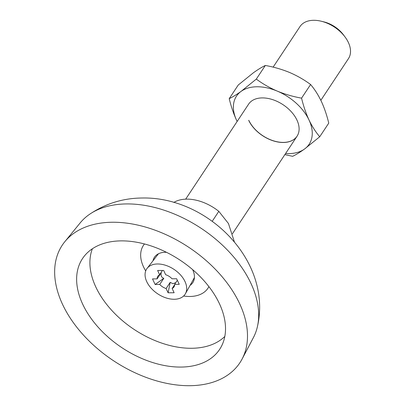 <?xml version="1.0" encoding="UTF-8"?>
<svg xmlns="http://www.w3.org/2000/svg" width="406" height="406" viewBox="0 0 406 406"><rect width="100%" height="100%" fill="white"/><g stroke="black" fill="none" stroke-linecap="round" stroke-linejoin="round"><path stroke-width="0.61" d="M180.766 367.07A82.23 52.552 -146.5 0 0 221.341 346.496A82.23 52.552 -146.5 0 0 201.736 278.277A82.23 52.552 -146.5 0 0 121.384 240.875A82.23 52.552 -146.5 0 0 84.519 255.851A82.23 52.552 -146.5 0 0 97.029 325.932A82.23 52.552 -146.5 0 0 180.766 367.07M92.401 248.746A80.165 51.232 -146.5 0 0 115.065 313.848A80.165 51.232 -146.5 0 0 191.419 348.277A80.165 51.232 -146.5 0 0 224.807 336.462M183.613 296.02A38.732 24.751 -146.5 0 0 189.709 296.481A38.732 24.751 -146.5 0 0 208.902 286.636M144.485 243.965A38.732 24.751 -146.5 0 0 145.708 270.914M166.516 252.319A22.995 14.697 -146.5 0 0 165.318 252.293A22.995 14.697 -146.5 0 0 154.813 256.724A22.995 14.697 -146.5 0 0 153.011 260.779M190.089 285.342A22.995 14.697 -146.5 0 0 193.124 282.104A22.995 14.697 -146.5 0 0 192.617 269.609M242.088 359.046L253.385 337.619A104.088 66.518 -146.5 0 0 257.531 326.13A104.088 66.518 -146.5 0 0 222.077 244.818A104.088 66.518 -146.5 0 0 126.86 203.924A104.088 66.518 -146.5 0 0 89.158 214.586A104.088 66.518 -146.5 0 0 80.195 222.884L64.869 241.646A106.509 68.066 -146.5 0 0 81.073 332.412A106.509 68.066 -146.5 0 0 189.531 385.7A106.509 68.066 -146.5 0 0 242.088 359.046A106.509 68.066 -146.5 0 0 216.692 270.695A106.509 68.066 -146.5 0 0 112.614 222.244A106.509 68.066 -146.5 0 0 64.869 241.646M177.346 280.277L174.646 284.357L179.249 284.327L176.625 278.755L172.022 278.785A9.683 6.186 -146.5 0 0 165.653 274.715L163.654 270.457L157.624 270.498L159.624 274.755L162.466 270.462M175.773 282.652L172.941 283.672L170.19 282.368L168.109 292.787L174.138 292.746L172.134 288.488A9.683 6.186 -146.5 0 0 173.951 286.971A9.683 6.186 -146.5 0 0 174.646 284.357M172.134 288.488L174.646 284.702M157.579 263.976A22.995 14.697 -146.5 0 0 147.129 268.336A22.995 14.697 -146.5 0 0 150.875 287.884A22.995 14.697 -146.5 0 0 174.184 299.268A22.995 14.697 -146.5 0 0 185.425 293.705A22.995 14.697 -146.5 0 0 180.162 274.557A22.995 14.697 -146.5 0 0 157.579 263.976M212.221 221.295L218.814 211.343A38.732 24.751 -146.5 0 0 186.856 199.128A38.732 24.751 -146.5 0 0 173.819 202.447M320.841 100.302L348.45 58.631A29.049 18.564 -146.5 0 0 345.014 36.931A29.049 18.564 -146.5 0 0 321.339 21.249A29.049 18.564 -146.5 0 0 313.742 20.3A29.049 18.564 -146.5 0 0 300.014 26.547L273.126 67.137M345.014 36.931L343.43 34.814A23.964 15.316 -146.5 0 0 323.902 21.878L321.339 21.249M218.814 211.343L228.456 223.518L234.358 241.824M163.821 278.298C161.481 277.486 160.609 275.628 161.202 272.725L157.117 278.886L152.514 278.917L155.133 284.489L159.741 284.459L163.821 278.298L155.133 284.489M170.19 282.368L166.11 288.529L168.109 292.787M159.741 284.459A9.683 6.186 -146.5 0 0 166.11 288.529M159.624 274.755A9.683 6.186 -146.5 0 0 157.807 276.273A9.683 6.186 -146.5 0 0 157.117 278.886M297.06 136.198A29.049 18.564 33.5 0 1 272.964 140.654A29.049 18.564 33.5 0 1 248.756 120.283M185.669 199.158L248.604 104.154A29.049 18.564 33.5 0 1 272.69 99.648A29.049 18.564 33.5 0 1 296.933 120.034A29.049 18.564 33.5 0 1 297.035 136.238A29.049 18.564 33.5 0 1 272.949 140.745A29.049 18.564 33.5 0 1 248.705 120.364M237.14 121.455A43.569 27.847 33.5 0 1 236.647 120.445A43.569 27.847 33.5 0 1 241.108 91.365A43.569 27.847 33.5 0 1 277.278 91.122A43.569 27.847 33.5 0 1 308.991 119.953A43.569 27.847 33.5 0 1 304.53 149.027A43.569 27.847 33.5 0 1 285.575 153.539M284.85 154.63L292.64 156.31C296.004 154.716 299.968 152.291 304.53 149.027L319.725 136.761C315.685 132.026 312.107 126.428 308.991 119.953C305.926 113.259 303.449 105.991 301.562 98.15L310.595 84.519C304.261 79.809 297.273 75.8 289.62 72.491C281.86 69.314 273.766 66.97 265.336 65.462C261.977 67.056 258.013 69.482 253.445 72.74L238.251 85.011L229.217 98.643C232.572 97.059 236.536 94.634 241.108 91.365L256.308 79.094L265.336 65.462M301.562 98.15C293.112 96.638 285.022 94.293 277.278 91.122C269.609 87.803 262.616 83.793 256.308 79.094M237.134 121.465L236.647 120.445C233.582 113.751 231.105 106.484 229.217 98.643M319.725 136.761L328.758 123.125C326.84 115.192 324.364 107.925 321.329 101.327C318.167 94.781 314.589 89.178 310.595 84.519M89.158 214.586C105.215 203.629 122.982 198.103 142.455 198.006C207.486 196.687 272.208 260.627 257.531 326.13M158.472 253.77L147.129 268.336M297.035 136.238L232.44 233.749M194.418 277.582L185.425 293.705"/></g></svg>
